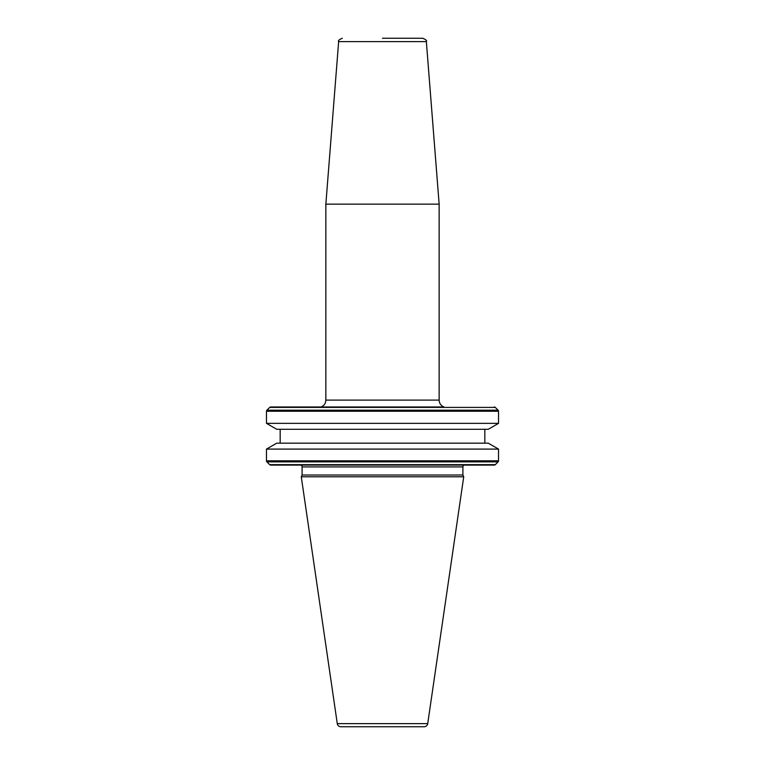 <?xml version="1.0" encoding="UTF-8"?>
<svg xmlns="http://www.w3.org/2000/svg" width="765" height="765" viewBox="0 0 765 765"><rect width="100%" height="100%" fill="white"/><g stroke="black" fill="none" stroke-linecap="round" stroke-linejoin="round"><path stroke-width="0.57" stroke-dasharray="3.83 2.87" d="M382.5 406.99L321.013 406.99L382.5 406.99M439.148 204.14L325.852 204.14M484.828 429.28L280.172 429.28L484.828 429.28M484.828 443.165L280.172 443.165L484.828 443.165M300.272 465.091L464.728 465.091L300.272 465.091M270.733 465.091L494.267 465.091M302.099 475.017L462.901 475.017M301.276 476.786L463.724 476.786M340.894 726.75L424.106 726.75M321.013 406.99L443.987 406.99M266.469 423.351L498.531 423.351M276.739 429.28L488.261 429.28M276.739 443.165L488.261 443.165M266.469 449.093L498.531 449.093M439.148 400.105L325.852 400.105M426.354 41.616L338.646 41.616M302.099 466.918L462.901 466.918M269.701 464.661L495.299 464.661M337.279 723.623L427.721 723.623M269.701 407.41L495.299 407.41M266.899 410.212L498.101 410.212M266.469 411.245L498.531 411.245M266.469 460.826L498.531 460.826M266.899 461.869L498.101 461.869"/><path stroke-width="1.15" d="M382.5 204.14L439.148 204.14L439.148 400.105L325.852 400.105L325.852 204.14L382.5 204.14M382.5 38.25L422.71 38.25L382.5 38.25M495.299 464.661L498.101 461.869L266.899 461.869L269.701 464.661A1.463 1.463 0 0 0 270.733 465.091L494.267 465.091A1.463 1.463 0 0 0 495.299 464.661L269.701 464.661M266.469 449.093L276.739 443.165L488.261 443.165L498.531 449.093L266.469 449.093L266.469 460.826A1.463 1.463 0 0 0 266.899 461.869M498.531 449.093L498.531 460.826A1.463 1.463 0 0 1 498.101 461.869M280.172 429.28L280.172 443.165M484.828 429.28L484.828 443.165M488.261 429.28L276.739 429.28L266.469 423.351L498.531 423.351L488.261 429.28M439.148 400.105C439.311 403.413 440.927 405.708 443.987 406.99L270.733 406.99A1.463 1.463 0 0 0 269.701 407.41L266.899 410.212A1.463 1.463 0 0 0 266.469 411.245L266.469 423.351M494.267 406.99A1.463 1.463 0 0 1 495.299 407.41L498.101 410.212A1.463 1.463 0 0 1 498.531 411.245L498.531 423.351M337.279 723.623A3.653 3.653 0 0 0 340.894 726.75L424.106 726.75A3.653 3.653 0 0 0 427.721 723.623L463.724 476.786L301.276 476.786L337.279 723.623L427.721 723.623M464.728 465.091A1.826 1.826 0 0 0 462.901 466.918L462.901 475.017L302.099 475.017L301.276 476.786M462.901 475.017L463.724 476.786M462.901 466.918L302.099 466.918L302.099 475.017M302.099 466.918A1.826 1.826 0 0 0 300.272 465.091M270.733 406.99L321.013 406.99C324.073 405.708 325.689 403.413 325.852 400.105M342.29 38.25C339.086 39.637 337.872 40.755 338.646 41.616L426.354 41.616L439.148 204.14M498.531 460.826L266.469 460.826M498.531 411.245L266.469 411.245M498.101 410.212L266.899 410.212M495.299 407.41L269.701 407.41M426.354 41.616C427.128 40.755 425.914 39.637 422.71 38.25M338.646 41.616L325.852 204.14"/></g></svg>

